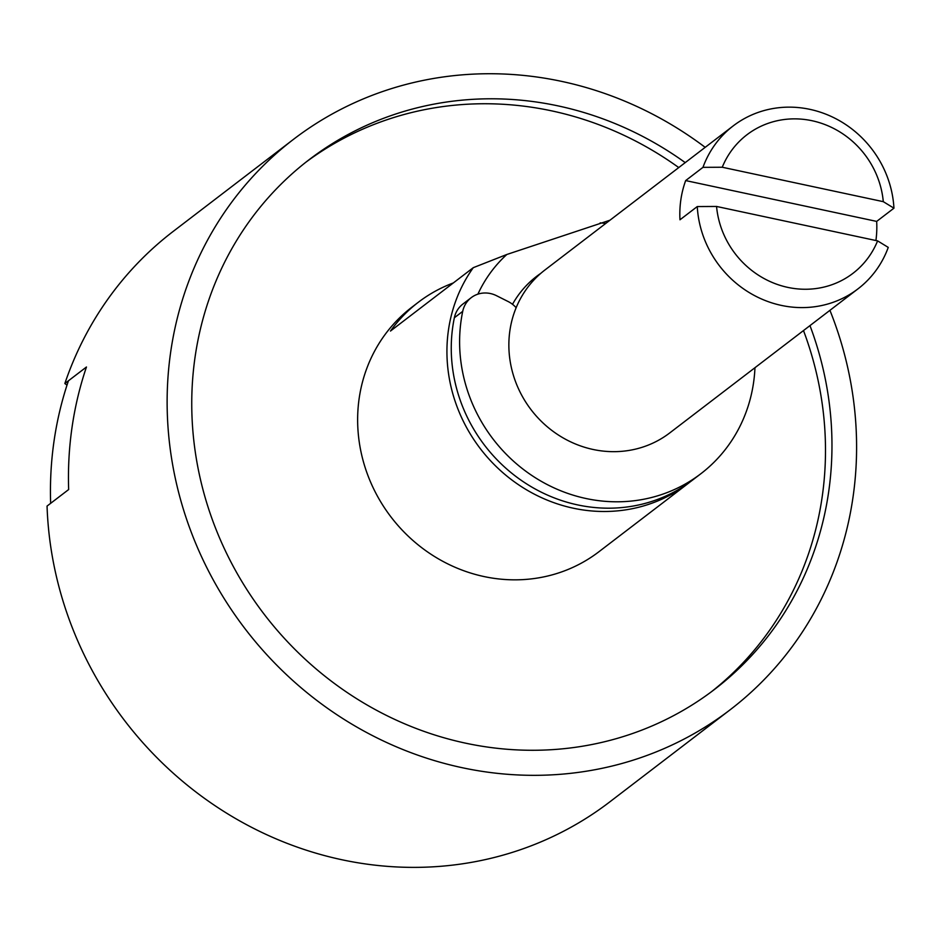 <?xml version="1.0" encoding="UTF-8"?>
<svg xmlns="http://www.w3.org/2000/svg" width="941" height="941" viewBox="0 0 941 941"><rect width="100%" height="100%" fill="white"/><g stroke="black" fill="none" stroke-linecap="round" stroke-linejoin="round"><path stroke-width="1.41" d="M685.236 162.617A333.526 312 52.6 0 0 393.561 114.731A333.526 312 52.6 0 0 309.154 159.664A333.526 312 52.6 0 0 236.003 571.399A333.526 312 52.6 0 0 630.164 734.333A333.526 312 52.6 0 0 714.56 689.388A333.526 312 52.6 0 0 809.978 325.61M678.755 167.569A333.526 312 52.6 0 0 387.08 119.695A333.526 312 52.6 0 0 305.931 162.17M690.376 481.71A153.936 143.997 -127.4 0 1 688.236 483.392A153.936 143.997 -127.4 0 1 649.278 504.129A153.936 143.997 -127.4 0 1 478.993 446.904A153.936 143.997 -127.4 0 1 473.288 267.667L390.468 331.056A153.936 143.997 -127.4 0 1 418.298 302.284A153.936 143.997 -127.4 0 1 453.35 282.935M688.236 483.392L598.935 551.732A153.936 143.997 -127.4 0 1 559.977 572.481A153.936 143.997 -127.4 0 1 378.059 497.271A153.936 143.997 -127.4 0 1 411.817 307.248L418.298 302.284M512.516 304.308A102.628 95.994 -127.4 0 1 536.629 276.348A102.628 95.994 -127.4 0 1 540.899 273.266M829.927 310.33A359.191 335.996 -127.4 0 1 730.157 709.773A359.191 335.996 -127.4 0 1 639.257 758.164A359.191 335.996 -127.4 0 1 214.783 582.691A359.191 335.996 -127.4 0 1 293.557 139.292A359.191 335.996 -127.4 0 1 384.457 90.901A359.191 335.996 -127.4 0 1 705.185 147.337M730.157 709.773L609.886 801.814A359.191 335.996 -127.4 0 1 518.997 850.205A359.191 335.996 -127.4 0 1 47.05 506.082L68.658 489.543A359.191 335.996 -127.4 0 1 86.454 367.002A359.191 335.996 52.6 0 0 68.658 489.543L50.649 503.329A359.191 335.996 52.6 0 1 68.446 380.776L86.454 367.002L64.847 383.54L67.011 385.116M64.847 383.54A359.191 335.996 -127.4 0 1 173.297 231.333L293.557 139.292M711.302 691.847A333.526 312 52.6 0 0 803.496 330.562M473.288 267.667L506.834 254.482L609.991 220.206M600.17 222.888A138.539 129.599 -127.4 0 1 605.769 223.429M477.899 294.157A138.539 129.599 -127.4 0 1 506.834 254.482M754.964 367.708A153.936 143.997 -127.4 0 1 700.916 473.688L692.552 480.086A153.936 143.997 -127.4 0 1 461.713 404.301A153.936 143.997 -127.4 0 1 454.362 317.752A25.654 23.995 -127.4 0 1 462.878 304.061L471.229 297.662A25.654 23.995 -127.4 0 1 496.566 295.721L508.128 301.532A25.654 23.995 -127.4 0 1 516.15 307.707M700.916 473.688A153.936 143.997 -127.4 0 1 470.065 397.902A153.936 143.997 -127.4 0 1 462.713 311.365A25.654 23.995 -127.4 0 1 471.229 297.662M888.257 247.401A102.628 95.994 -127.4 0 1 857.98 288.863A102.628 95.994 -127.4 0 1 832.009 302.696A102.628 95.994 -127.4 0 1 697.269 206.561L716.56 206.455A87.231 81.596 52.6 0 0 787.829 287.393A87.231 81.596 52.6 0 0 877.6 240.884L888.257 247.401M857.98 288.863L669.721 432.942A102.628 95.994 -127.4 0 1 643.75 446.763A102.628 95.994 -127.4 0 1 522.478 396.632A102.628 95.994 -127.4 0 1 544.98 269.949L733.239 125.871A102.628 95.994 -127.4 0 1 759.211 112.05A102.628 95.994 -127.4 0 1 893.95 208.184L883.293 201.668A87.231 81.596 52.6 0 0 768.985 123.036A87.231 81.596 52.6 0 0 722.253 167.239L702.962 167.345A102.628 95.994 -127.4 0 1 733.239 125.871M875.918 240.531A102.628 95.994 52.6 0 0 876.671 221.406L893.95 208.184M883.293 201.668L722.253 167.239M535.053 277.571A102.628 95.994 -127.4 0 1 539.405 274.596M876.671 221.406L685.671 180.578A102.628 95.994 52.6 0 0 679.978 219.782L697.269 206.561M685.671 180.578L702.962 167.345M716.56 206.455L877.6 240.884M454.362 317.752L462.713 311.365"/></g></svg>
